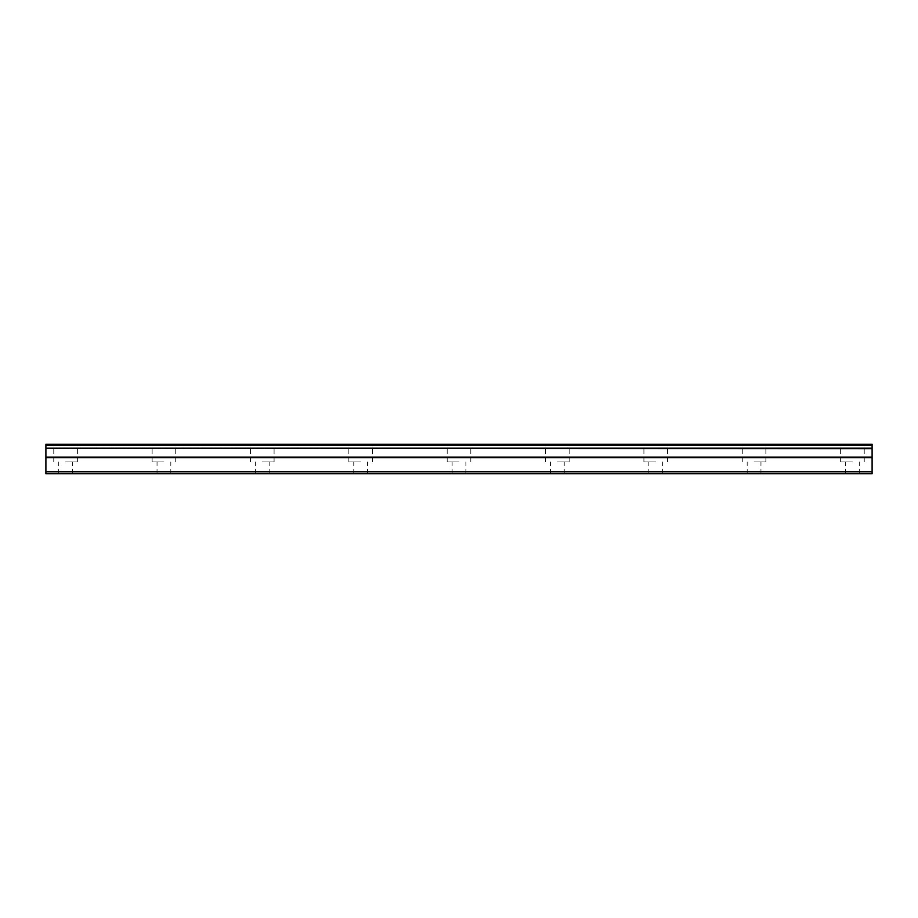 <?xml version="1.0" encoding="UTF-8"?>
<svg xmlns="http://www.w3.org/2000/svg" width="918" height="918" viewBox="0 0 918 918"><rect width="100%" height="100%" fill="white"/><g stroke="black" fill="none" stroke-linecap="round" stroke-linejoin="round"><path stroke-width="0.69" stroke-dasharray="4.59 3.44" d="M65.568 461.949L77.376 461.949L65.568 461.949M65.568 473.757L58.683 473.757L65.568 473.757M852.432 461.949L840.624 461.949L852.432 461.949M852.432 473.757L845.547 473.757L852.432 473.757M754.068 461.949L765.876 461.949L754.068 461.949M754.068 473.757L747.183 473.757L754.068 473.757M655.716 461.949L643.908 461.949L655.716 461.949M655.716 473.757L648.831 473.757L655.716 473.757M557.352 461.949L569.16 461.949L557.352 461.949M557.352 473.757L550.467 473.757L557.352 473.757M459 461.949L447.192 461.949L459 461.949M459 473.757L452.115 473.757L459 473.757M360.648 461.949L348.84 461.949L360.648 461.949M360.648 473.757L353.763 473.757L360.648 473.757M262.284 461.949L274.092 461.949L262.284 461.949M262.284 473.757L255.399 473.757L262.284 473.757M163.932 461.949L152.124 461.949L163.932 461.949M163.932 473.757L157.047 473.757L163.932 473.757M65.568 444.243L77.376 444.243L65.568 444.243M852.432 444.243L840.624 444.243L852.432 444.243M754.068 444.243L765.876 444.243L754.068 444.243M655.716 444.243L643.908 444.243L655.716 444.243M557.352 444.243L569.16 444.243L557.352 444.243M459 444.243L447.192 444.243L459 444.243M360.648 444.243L348.84 444.243L360.648 444.243M262.284 444.243L274.092 444.243L262.284 444.243M163.932 444.243L152.124 444.243L163.932 444.243M45.9 471.783L872.1 471.783L872.1 473.757L45.9 473.757L45.9 448.133L872.1 448.133L45.9 448.638M872.1 448.133L872.1 444.243L45.9 444.243L45.9 448.133M872.1 471.783L872.1 457.669L45.9 457.669M45.9 457.164L872.1 457.669M872.1 457.164L872.1 448.638M45.9 445.425L872.1 445.425M58.683 473.757L58.683 461.949M845.547 473.757L845.547 461.949M747.183 473.757L747.183 461.949M648.831 473.757L648.831 461.949M550.467 473.757L550.467 461.949M452.115 473.757L452.115 461.949M353.763 473.757L353.763 461.949M255.399 473.757L255.399 461.949M157.047 473.757L157.047 461.949M53.772 461.949L53.772 444.243M840.624 461.949L840.624 444.243M742.272 461.949L742.272 444.243M643.908 461.949L643.908 444.243M545.556 461.949L545.556 444.243M447.192 461.949L447.192 444.243M348.84 461.949L348.84 444.243M250.488 461.949L250.488 444.243M152.124 461.949L152.124 444.243M72.453 473.757L72.453 461.949M859.317 473.757L859.317 461.949M760.953 473.757L760.953 461.949M662.601 473.757L662.601 461.949M564.237 473.757L564.237 461.949M465.885 473.757L465.885 461.949M367.533 473.757L367.533 461.949M269.169 473.757L269.169 461.949M170.817 473.757L170.817 461.949M77.376 461.949L77.376 444.243M864.228 461.949L864.228 444.243M765.876 461.949L765.876 444.243M667.512 461.949L667.512 444.243M569.16 461.949L569.16 444.243M470.808 461.949L470.808 444.243M372.444 461.949L372.444 444.243M274.092 461.949L274.092 444.243M175.728 461.949L175.728 444.243"/><path stroke-width="1.38" d="M45.9 448.133L45.9 444.243L872.1 444.243L872.1 448.133L45.9 448.133L872.1 448.638L872.1 457.164L45.9 457.164L45.9 473.757L872.1 473.757L872.1 457.164M45.9 448.638L45.9 457.164M45.9 471.783L872.1 471.783M872.1 445.425L45.9 445.425M45.9 457.669L872.1 457.669"/></g></svg>
